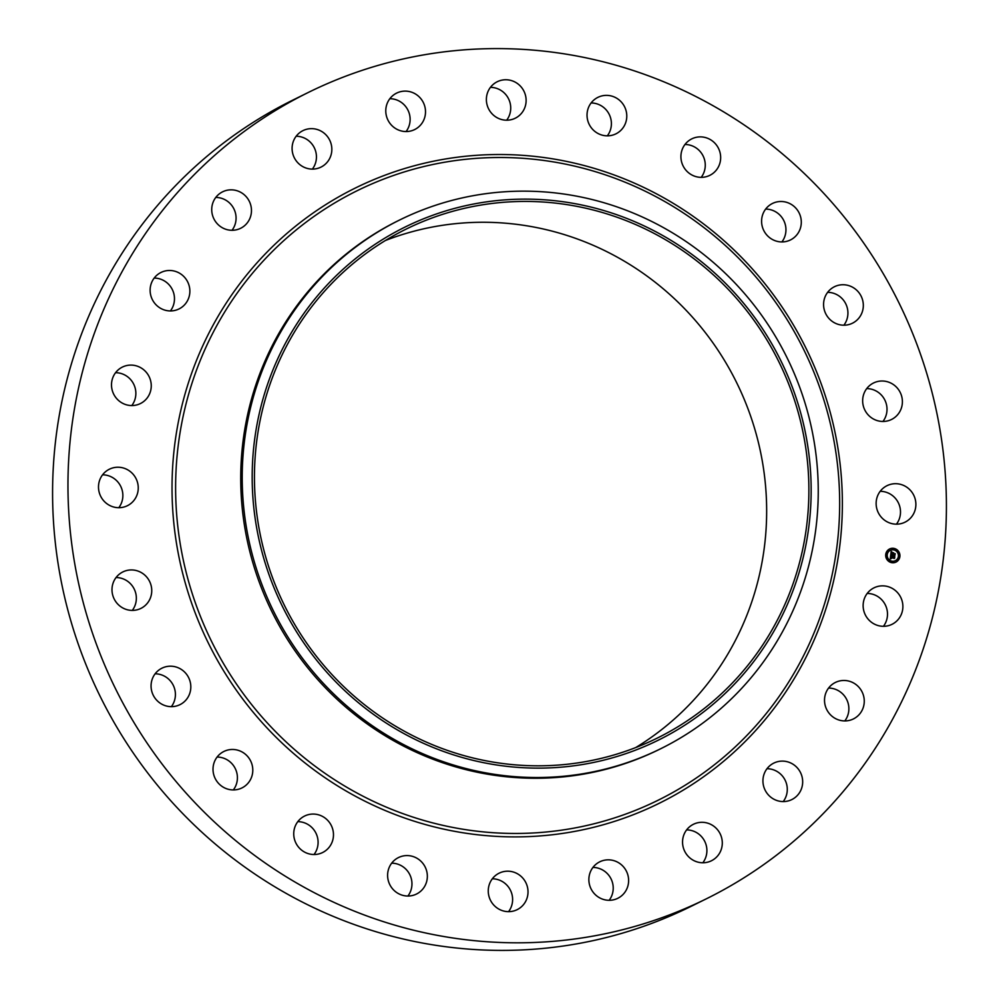 <?xml version="1.0" encoding="UTF-8"?>
<svg xmlns="http://www.w3.org/2000/svg" width="999" height="999" viewBox="0 0 999 999"><rect width="100%" height="100%" fill="white"/><g stroke="black" fill="none" stroke-linecap="round" stroke-linejoin="round"><path stroke-width="1.5" d="M896.69 591.733A20.342 19.755 -116.3 0 1 892.007 624.325A20.342 19.755 -116.3 0 1 869.33 620.429A20.342 19.755 -116.3 0 1 874 587.837A20.342 19.755 -116.3 0 1 896.69 591.733M867.207 593.443A20.342 19.755 -116.3 0 1 883.428 626.311M706.181 898.9L690.796 906.493A449.625 436.65 -116.3 0 1 139.723 762.2A449.625 436.65 -116.3 0 1 173.252 188.024A449.625 436.65 -116.3 0 1 292.819 100.1L308.204 92.507A449.625 436.65 -116.3 0 1 859.277 236.8A449.625 436.65 -116.3 0 1 825.748 810.976A449.625 436.65 -116.3 0 1 706.181 898.9A449.625 436.65 -116.3 0 1 155.107 754.607A449.625 436.65 -116.3 0 1 188.636 180.419A449.625 436.65 -116.3 0 1 308.204 92.507M660.714 748.726L659.228 749.462A294.842 286.326 -116.3 0 1 297.864 654.845A294.842 286.326 -116.3 0 1 319.855 278.334A294.842 286.326 -116.3 0 1 398.251 220.679L399.75 219.942A294.842 286.326 -116.3 0 1 809.952 421.103A294.842 286.326 -116.3 0 1 739.123 691.071A294.842 286.326 -116.3 0 1 660.714 748.726A294.842 286.326 -116.3 0 1 250.512 547.564A294.842 286.326 -116.3 0 1 321.341 277.597A294.842 286.326 -116.3 0 1 399.75 219.942M260.24 544.992A286.101 277.847 -116.3 0 1 465.059 205.819A286.101 277.847 -116.3 0 1 803.096 422.265A286.101 277.847 -116.3 0 1 598.276 761.438A286.101 277.847 -116.3 0 1 260.24 544.992M385.414 240.497A283.778 275.587 -116.3 0 1 718.543 351.049A283.778 275.587 -116.3 0 1 690.496 703.446A283.778 275.587 -116.3 0 1 635.689 747.589M732.717 682.617A283.778 275.587 -116.3 0 1 657.255 738.099A283.778 275.587 -116.3 0 1 309.44 647.027A283.778 275.587 -116.3 0 1 330.607 284.64A283.778 275.587 -116.3 0 1 406.069 229.146A283.778 275.587 -116.3 0 1 753.883 320.217A283.778 275.587 -116.3 0 1 732.717 682.617M828.596 688.061A20.342 19.755 -116.3 0 1 844.804 720.928M766.995 768.706A20.342 19.755 -116.3 0 1 783.216 801.573M686.625 829.894A20.342 19.755 -116.3 0 1 702.834 862.761M592.944 867.432A20.342 19.755 -116.3 0 1 609.153 900.299M492.332 878.795A20.342 19.755 -116.3 0 1 508.553 911.65M391.67 863.173A20.342 19.755 -116.3 0 1 407.892 896.041M297.802 821.653A20.342 19.755 -116.3 0 1 314.023 854.52M217.12 757.055A20.342 19.755 -116.3 0 1 233.341 789.922M155.132 673.801A20.342 19.755 -116.3 0 1 171.353 706.655M116.059 577.534A20.342 19.755 -116.3 0 1 132.28 610.401M102.572 474.825A20.342 19.755 -116.3 0 1 118.794 507.692M115.572 372.689A20.342 19.755 -116.3 0 1 131.793 405.557M154.196 278.072A20.342 19.755 -116.3 0 1 170.404 310.939M215.784 197.427A20.342 19.755 -116.3 0 1 232.005 230.294M296.166 136.239A20.342 19.755 -116.3 0 1 312.375 169.106M389.847 98.701A20.342 19.755 -116.3 0 1 406.056 131.568M490.447 87.35A20.342 19.755 -116.3 0 1 506.668 120.205M591.108 102.959A20.342 19.755 -116.3 0 1 607.33 135.827M684.977 144.48A20.342 19.755 -116.3 0 1 701.198 177.347M765.659 209.078A20.342 19.755 -116.3 0 1 781.88 241.945M827.647 292.345A20.342 19.755 -116.3 0 1 843.868 325.199M866.72 388.599A20.342 19.755 -116.3 0 1 882.941 421.466M880.206 491.308A20.342 19.755 -116.3 0 1 896.428 524.175M153.047 300.874A20.342 19.755 -116.3 0 1 160.989 272.465A20.342 19.755 -116.3 0 1 186.938 280.544A20.342 19.755 -116.3 0 1 178.996 308.953A20.342 19.755 -116.3 0 1 153.047 300.874M801.86 776.061A20.342 19.755 -116.3 0 1 791.807 799.587A20.342 19.755 -116.3 0 1 763.748 786.638A20.342 19.755 -116.3 0 1 773.8 763.099A20.342 19.755 -116.3 0 1 801.86 776.061M212.537 215.347A20.342 19.755 -116.3 0 1 222.59 191.82A20.342 19.755 -116.3 0 1 250.649 204.77A20.342 19.755 -116.3 0 1 240.597 228.309A20.342 19.755 -116.3 0 1 212.537 215.347M722.289 842.469A20.342 19.755 -116.3 0 1 711.425 860.776A20.342 19.755 -116.3 0 1 682.554 842.582A20.342 19.755 -116.3 0 1 693.418 824.287A20.342 19.755 -116.3 0 1 722.289 842.469M292.095 148.938A20.342 19.755 -116.3 0 1 302.959 130.632A20.342 19.755 -116.3 0 1 331.83 148.826A20.342 19.755 -116.3 0 1 320.966 167.12A20.342 19.755 -116.3 0 1 292.095 148.938M628.071 885.251A20.342 19.755 -116.3 0 1 596.428 895.653A20.342 19.755 -116.3 0 1 599.737 861.825A20.342 19.755 -116.3 0 1 628.071 885.251M386.326 106.156A20.342 19.755 -116.3 0 1 417.957 95.754A20.342 19.755 -116.3 0 1 414.647 129.57A20.342 19.755 -116.3 0 1 386.326 106.156M525.599 901.498A20.342 19.755 -116.3 0 1 493.893 905.194A20.342 19.755 -116.3 0 1 499.138 873.176A20.342 19.755 -116.3 0 1 525.599 901.498M488.786 89.91A20.342 19.755 -116.3 0 1 520.491 86.214A20.342 19.755 -116.3 0 1 515.247 118.219A20.342 19.755 -116.3 0 1 488.786 89.91M421.89 890.072A20.342 19.755 -116.3 0 1 391.546 887.524A20.342 19.755 -116.3 0 1 398.476 857.567A20.342 19.755 -116.3 0 1 421.89 890.072M592.494 101.336A20.342 19.755 -116.3 0 1 622.839 103.884A20.342 19.755 -116.3 0 1 615.921 133.841A20.342 19.755 -116.3 0 1 592.494 101.336M323.988 851.785A20.342 19.755 -116.3 0 1 296.266 843.755A20.342 19.755 -116.3 0 1 304.595 816.046A20.342 19.755 -116.3 0 1 330.944 824.824A20.342 19.755 -116.3 0 1 323.988 851.785M690.396 139.623A20.342 19.755 -116.3 0 1 718.131 147.652A20.342 19.755 -116.3 0 1 709.789 175.362A20.342 19.755 -116.3 0 1 683.441 166.571A20.342 19.755 -116.3 0 1 690.396 139.623M238.574 789.222A20.342 19.755 -116.3 0 1 223.926 751.448A20.342 19.755 -116.3 0 1 251.386 762.649A20.342 19.755 -116.3 0 1 238.574 789.222M775.823 202.185A20.342 19.755 -116.3 0 1 790.459 239.947A20.342 19.755 -116.3 0 1 762.999 228.759A20.342 19.755 -116.3 0 1 775.823 202.185M171.453 706.655A20.342 19.755 -116.3 0 1 161.938 668.181A20.342 19.755 -116.3 0 1 190.21 681.917A20.342 19.755 -116.3 0 1 171.453 706.655M842.931 284.74A20.342 19.755 -116.3 0 1 852.447 323.214A20.342 19.755 -116.3 0 1 824.187 309.49A20.342 19.755 -116.3 0 1 842.931 284.74M127.223 609.727A20.342 19.755 -116.3 0 1 122.865 571.928A20.342 19.755 -116.3 0 1 151.611 588.274A20.342 19.755 -116.3 0 1 127.223 609.727M887.162 381.68A20.342 19.755 -116.3 0 1 891.52 419.48A20.342 19.755 -116.3 0 1 862.786 403.134A20.342 19.755 -116.3 0 1 887.162 381.68M108.891 505.019A20.342 19.755 -116.3 0 1 109.378 469.218A20.342 19.755 -116.3 0 1 138.249 488.211A20.342 19.755 -116.3 0 1 108.891 505.019M905.494 486.388A20.342 19.755 -116.3 0 1 905.019 522.177A20.342 19.755 -116.3 0 1 876.135 503.196A20.342 19.755 -116.3 0 1 905.494 486.388M117.695 399.675A20.342 19.755 -116.3 0 1 122.377 367.083A20.342 19.755 -116.3 0 1 145.055 370.979A20.342 19.755 -116.3 0 1 140.384 403.571A20.342 19.755 -116.3 0 1 117.695 399.675M861.338 690.534A20.342 19.755 -116.3 0 1 853.396 718.943A20.342 19.755 -116.3 0 1 827.447 710.863A20.342 19.755 -116.3 0 1 835.389 682.454A20.342 19.755 -116.3 0 1 861.338 690.534M893.718 548.351A7.293 7.08 -116.3 0 1 896.041 562.062A7.293 7.08 -116.3 0 1 885.788 556.593A7.293 7.08 -116.3 0 1 893.718 548.351M893.531 549.875A5.744 5.582 -116.3 0 1 895.354 560.676A5.744 5.582 -116.3 0 1 887.274 556.368A5.744 5.582 -116.3 0 1 893.531 549.875M890.733 555.219L891.57 555.794L890.771 556.793L894.505 557.03L894.317 558.466L890.946 557.492L891.383 558.503L890.708 557.454L891.258 558.641L890.246 558.953L890.683 555.244M890.971 555.082L891.72 555.694L890.883 555.119M891.258 555.943L891.058 556.618L894.804 556.693L894.605 558.291L894.704 556.843L891.083 556.356M891.145 551.648L892.007 552.31L891.12 553.896L892.569 554.12L891.32 553.733L891.795 552.472L891.408 553.658L893.493 552.996L892.831 554.158L894.842 554.058L894.642 555.594L890.733 554.907L891.145 551.648M891.458 551.548L892.182 552.21L891.383 551.585M893.68 552.784L892.344 552.584L893.568 552.847M893.118 553.933L895.191 553.683L894.867 555.569L895.079 553.846L893.031 553.995L893.206 553.284L893.031 553.97L894.442 554.133M886.55 554.108L886.438 554.982L886.55 554.108M893.68 548.676L893.568 549.55L893.68 548.676M888.973 549.862L888.86 550.724L888.973 549.862M899.187 556.068L899.075 556.942L899.187 556.068M897.914 551.248L897.801 552.11L897.914 551.248M891.932 562.375L892.045 561.5L891.932 562.375M887.711 559.802L887.824 558.928L887.711 559.802M896.652 561.188L896.752 560.314L896.652 561.188M894.742 554.133L894.567 555.469M892.257 552.859L893.406 553.034L892.731 554.208L894.38 554.395M891.408 553.658L892.606 553.846M891.695 552.422L891.033 553.946L892.569 554.12M891.133 551.773L891.895 552.347M891.258 558.641L890.708 557.454M894.405 557.105L894.242 558.341M891.108 555.931L890.683 556.83L894.117 557.342M890.683 555.294L891.57 555.794M892.294 552.634L893.581 552.834M891.058 556.618L894.155 557.092M895.092 553.746L894.455 554.22M895.991 562.087A7.293 7.08 63.7 0 0 893.63 548.401A7.293 7.08 63.7 0 0 889.535 549M890.221 550.387A5.744 5.582 63.7 0 0 891.995 561.226A5.744 5.582 63.7 0 0 895.304 560.701M886.25 554.17L886.637 554.957M893.431 548.713L893.73 549.55M888.673 549.925L889.06 550.711M898.838 556.156L899.275 556.918M897.614 551.311L898.001 552.097M891.795 561.538L892.144 562.35M887.524 558.99L887.911 559.777M896.415 560.402L896.852 561.163M748.438 733.815A339.885 330.082 -116.3 0 1 279.058 735.139A339.885 330.082 -116.3 0 1 266.833 257.155A339.885 330.082 -116.3 0 1 736.226 255.819A339.885 330.082 -116.3 0 1 748.438 733.815M750.286 736.288A343.107 333.204 -116.3 0 1 276.448 737.637A343.107 333.204 -116.3 0 1 264.111 255.12A343.107 333.204 -116.3 0 1 737.949 253.771A343.107 333.204 -116.3 0 1 750.286 736.288"/></g></svg>
